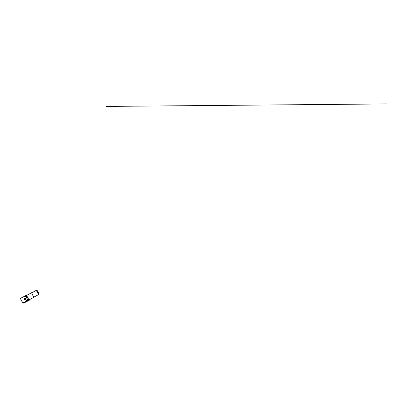 <?xml version="1.0" encoding="UTF-8"?>
<svg xmlns="http://www.w3.org/2000/svg" width="407" height="407" viewBox="0 0 407 407"><rect width="100%" height="100%" fill="white"/><g stroke="black" fill="none" stroke-linecap="round" stroke-linejoin="round"><path stroke-width="0.61" d="M24.176 299.354A0.86 0.85 -90.5 0 0 24.939 299.811A0.86 0.85 -90.5 0 0 25.682 298.54A0.86 0.85 -90.5 0 0 24.924 298.087A0.86 0.85 -90.5 0 0 24.176 299.354M24.929 298.087A0.86 0.85 -90.5 0 0 24.186 299.354A0.86 0.85 -90.5 0 0 24.944 299.811M27.066 301.322A2.62 2.59 89.5 0 1 26.77 301.506L23.876 303.067L22.797 303.078L20.35 298.458L23.224 296.901A2.62 2.59 -90.5 0 1 26.73 297.975A2.62 2.59 -90.5 0 1 25.672 301.516L22.797 303.078L20.35 298.458M24.496 296.591A2.62 2.59 89.5 0 1 26.608 297.568L26.562 297.593M26.608 297.568L26.541 297.568A2.62 2.59 -90.5 0 1 26.994 298.417L27.06 298.417A2.62 2.59 89.5 0 1 25.809 301.516L23.779 302.62L24.578 302.615L24.4 302.279M24.471 302.243L24.649 302.579L26.633 301.511A2.62 2.59 -90.5 0 0 26.867 301.363M26.394 296.352L25.885 296.856L25.427 296.581L26.155 295.894M27.137 299.689A0.549 0.544 -90.5 0 0 27.676 300.29A0.549 0.544 89.5 0 1 27.116 299.771M27.162 299.527A0.549 0.544 89.5 0 1 28.144 299.476A0.549 0.544 89.5 0 1 27.666 300.29M25.875 296.886A0.549 0.544 89.5 0 1 25.768 296.876A0.549 0.544 -90.5 0 0 26.343 296.077A0.549 0.544 -90.5 0 0 25.855 295.782A0.549 0.544 -90.5 0 0 25.519 296.764M25.549 296.774A0.549 0.544 89.5 0 1 25.865 295.782M36.991 290.456A1.999 0.259 61.6 0 0 37.632 292.216A1.999 0.259 61.6 0 0 38.853 293.976A1.999 0.259 61.6 0 0 38.894 293.94A1.999 0.259 61.6 0 0 38.146 292.094A1.999 0.259 61.6 0 0 37.006 290.456A1.999 0.259 61.6 0 0 36.991 290.456A2.035 0.259 -118.4 0 0 36.961 290.44A2.035 0.259 -118.4 0 0 36.94 290.44A2.035 0.259 -118.4 0 1 36.94 290.44M37.307 291.376L37.103 291L37.307 291.376M37.648 291.371L37.444 290.995L37.648 291.371M38.736 293.432L38.538 293.055L38.736 293.432M38.395 293.437L38.197 293.06L38.395 293.437M38.879 294.022A2.045 0.265 61.6 0 0 38.894 294.017A2.045 0.265 61.6 0 0 38.187 292.15A2.045 0.265 61.6 0 0 36.966 290.41A2.045 0.265 61.6 0 0 36.951 290.415A2.045 0.265 61.6 0 0 37.658 292.282A2.045 0.265 61.6 0 0 38.879 294.022M36.925 290.333A2.137 0.275 61.6 0 0 37.612 292.216A2.137 0.275 61.6 0 0 38.919 294.098A2.137 0.275 61.6 0 0 38.96 294.063A2.137 0.275 61.6 0 0 38.161 292.084A2.137 0.275 61.6 0 0 36.945 290.333A2.137 0.275 61.6 0 0 36.925 290.333L36.579 290.222A2.411 0.31 -118.4 0 1 36.61 290.237M38.853 294.312A2.411 0.31 -118.4 0 1 38.853 294.429A2.411 0.31 -118.4 0 1 38.828 294.464A2.411 0.31 -118.4 0 1 37.368 292.419A2.411 0.31 -118.4 0 1 36.533 290.227A2.411 0.31 -118.4 0 1 36.554 290.216A2.411 0.31 -118.4 0 1 36.579 290.222M36.533 290.227L31.787 292.791A2.411 0.31 61.6 0 0 31.787 292.791A2.411 0.31 61.6 0 0 32.621 294.989A2.411 0.31 61.6 0 0 34.061 297.039A2.411 0.31 61.6 0 0 34.081 297.034A2.411 0.31 61.6 0 0 34.096 297.018M34.173 296.983A2.549 0.331 -118.4 0 1 34.147 297.156A2.549 0.331 -118.4 0 1 34.122 297.161A2.549 0.331 -118.4 0 1 32.601 294.994A2.549 0.331 -118.4 0 1 31.721 292.669A2.549 0.331 -118.4 0 1 31.741 292.664A2.549 0.331 -118.4 0 1 31.878 292.74M27.528 299.41L28.073 299.75L27.508 300.056L27.528 299.41L27.534 300.02L28.037 299.75L27.554 299.445M38.828 294.464A2.411 0.31 -118.4 0 1 38.807 294.47L34.081 297.034M25.727 296.006L26.272 296.347L25.707 296.652L25.727 296.006L25.733 296.622L26.236 296.347L25.753 296.042M25.845 296.042L25.707 296.652M27.666 299.186A0.549 0.544 -90.5 0 0 27.147 299.603M27.88 300.066L27.508 300.056M27.63 300.02L27.335 299.725M27.473 299.725L27.645 299.445M27.956 299.298L27.228 299.984L27.686 300.259L28.195 299.756M25.102 299.201A0.275 0.275 89.5 0 1 24.756 299.079L25.086 299.226L25.102 298.677L24.623 298.936L25.086 299.226M24.949 299.776L24.949 299.776A0.829 0.819 -90.5 0 0 25.666 298.56A0.829 0.819 -90.5 0 0 24.934 298.122A0.829 0.819 -90.5 0 0 24.217 299.338A0.829 0.819 -90.5 0 0 24.944 299.776A0.829 0.819 -90.5 0 0 25.661 298.56A0.829 0.819 -90.5 0 0 24.929 298.122L24.929 298.122M24.685 298.936L24.756 299.079A0.275 0.275 89.5 0 1 24.766 298.804L24.623 298.936M106.161 106.42L386.65 103.922M20.401 298.428L22.848 303.047M27.483 300.218A0.539 0.534 89.5 0 1 27.478 299.262M28.052 299.547A0.402 0.397 -90.5 0 0 27.518 299.384A0.402 0.397 -90.5 0 0 27.355 299.928A0.402 0.397 -90.5 0 0 27.89 300.091A0.402 0.397 -90.5 0 0 28.052 299.547M25.682 296.815A0.539 0.534 89.5 0 1 25.677 295.858M26.252 296.148A0.402 0.397 -90.5 0 0 25.717 295.981A0.402 0.397 -90.5 0 0 25.555 296.525A0.402 0.397 -90.5 0 0 26.089 296.688A0.402 0.397 -90.5 0 0 26.252 296.148M31.721 292.669L26.852 295.304A2.549 0.331 61.6 0 0 26.852 295.304A2.549 0.331 61.6 0 0 27.737 297.624A2.549 0.331 61.6 0 0 29.253 299.796A2.686 0.346 -118.4 0 1 29.197 299.979A2.686 0.346 -118.4 0 1 27.554 297.614L28.811 299.984L29.589 299.979L29.441 299.7L29.563 300.071L28.78 300.076L26.918 301.083A2.757 2.727 89.5 0 1 26.033 301.378M34.147 297.156L29.243 299.801A2.549 0.331 61.6 0 0 29.279 299.786A2.549 0.331 61.6 0 0 29.294 299.771M26.969 295.238L26.689 295.243A2.686 0.346 -118.4 0 1 26.826 295.314M26.043 301.378A2.757 2.727 -90.5 0 0 27.696 301.078L29.589 299.979M26.165 301.287A2.686 2.661 -90.5 0 0 26.877 301.022L27.701 301.078L25.992 301.409M26.689 295.243L26.297 295.243L27.554 297.614A2.686 0.346 -118.4 0 1 26.689 295.243M26.272 295.217L27.035 295.202L26.236 295.207L24.364 296.286A2.686 2.661 -90.5 0 0 23.835 296.667M24.364 296.286L23.708 296.698A2.757 2.727 89.5 0 1 24.344 296.225L26.206 295.217L28.811 299.984L26.877 301.022M24.344 296.225L26.206 295.217M27.717 299.201L27.254 299.99L27.727 300.274M25.916 295.797L25.453 296.586L25.926 296.871M38.96 294.063L38.853 294.429M27.701 301.078L29.563 300.071"/></g></svg>
